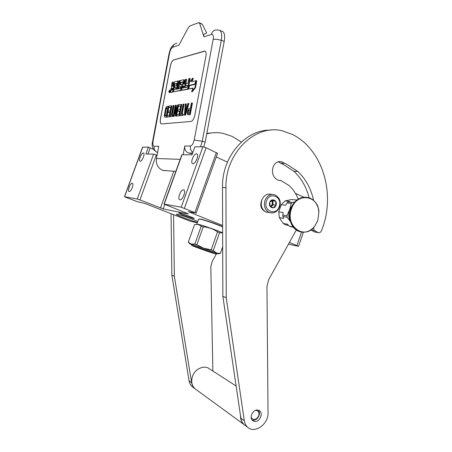 <?xml version="1.0" encoding="UTF-8"?>
<svg xmlns="http://www.w3.org/2000/svg" width="452" height="452" viewBox="0 0 452 452"><rect width="100%" height="100%" fill="white"/><g stroke="black" fill="none" stroke-linecap="round" stroke-linejoin="round"><path stroke-width="0.68" d="M193.298 218.502L182.874 215.033L178.591 212.999L179.41 213.016C182.585 213.598 194.546 218.073 194.196 218.542L193.298 218.502M197.445 222.429C190.919 220.706 176.031 215.028 176.263 214.338L177.512 214.384C180.964 215.056 192.818 219.186 197.79 221.452M188.269 211.649L222.616 225.492M188.264 211.666L196.202 213.112L181.207 207.214L164.036 204.067L188.258 213.852M157.059 155.29L156.307 154.963L139.939 199.942L163.172 208.909L188.207 213.982M139.939 199.942L137.244 199.044L124.594 196.693L125.707 197.275L137.295 201.654L145.109 203.541L190.405 221.277L197.304 222.825M192.416 219.26L184.732 216.514M216.254 156.968L227.469 162.121M164.042 204.055L181.845 154.742L191.981 154.844L194.863 146.838L202.903 146.793L206.123 147.747L217.548 153.358M183.495 189.863L183.506 189.863C186.49 190.009 182.761 200.445 179.952 199.801L179.924 199.795C176.992 199.552 180.693 189.258 183.495 189.863M196.456 153.816L196.597 153.827C199.49 154.002 195.727 164.065 192.914 163.675L192.806 163.664C189.93 163.471 193.614 153.539 196.456 153.816M156.307 154.963L153.601 154.126L145.872 153.985L148.38 147.115L150.2 147.917L147.973 154.025M132.238 183.213C130.278 182.761 127.119 191.394 129.199 191.535L129.215 191.535C131.17 192.021 134.351 183.286 132.244 183.218L132.238 183.213M143.273 153.008C141.278 152.776 138.148 161.166 140.193 161.262L140.256 161.268C142.227 161.579 145.414 153.098 143.357 153.013L143.273 153.008M124.464 196.688L142.555 147.216L148.38 147.115M295.427 193.337L303.829 197.196M153.375 149.222L150.2 147.917M289.41 242.419L298.54 246.34L288.432 244.17M271.477 194.4C267.132 193.399 263.895 195.309 261.776 200.123C260.369 205.62 261.776 209.575 265.985 211.988L268.912 212.513M279.178 206.587C282.929 196.97 269.72 190.987 266.51 201.021C262.77 210.835 276.121 216.525 279.178 206.587M276.042 205.208C277.918 200.377 271.296 197.422 269.708 202.428C267.838 207.31 274.494 210.191 276.042 205.208M275.986 205.191L275.573 201.225L272.443 199.84L269.72 202.439L270.143 206.423L273.279 207.79L275.986 205.191L273.138 204.801L272.725 200.857L271.646 200.383M275.573 201.225L272.725 200.857M270.98 206.863L273.138 204.801M270.742 206.75L271.793 206.089L272.725 204.615L272.935 202.829L271.601 200.417M271.336 200.62C272.313 201.688 272.567 202.988 272.11 204.53L270.381 206.558M200.564 146.804L202.23 141.261L205.197 142.007L224.226 41.352C225.186 35.036 224.316 31.623 221.61 31.109L220.011 30.544M205.197 142.007L203.779 146.923M192.614 153.081L188.653 153.025L192.36 153.787M188.653 153.025C185.71 151.838 184.416 149.505 184.772 146.036L190.439 145.985C190.06 148.68 190.868 150.815 192.868 152.38M183.145 154.674L184.772 146.036M167.862 170.805L162.398 170.251C157.81 167.941 155.827 164.036 156.448 158.533L158.754 146.262L154.138 146.301C153.821 149.335 154.963 151.42 157.573 152.561M173.568 59.986L204.666 51.031C205.999 51.285 206.423 53.014 205.937 56.217L194.784 115.333C193.942 118.932 192.699 120.972 191.055 121.458L161.522 123.944C160.319 123.678 159.957 121.978 160.426 118.842L170.353 65.93C171.088 62.681 172.161 60.704 173.568 59.986L173.619 60.003C172.206 60.715 171.138 62.698 170.404 65.941L160.477 118.853C160.031 121.701 160.307 123.39 161.319 123.927M154.138 146.301C152.951 145.99 152.59 144.256 153.064 141.097L169.545 53.217C170.268 49.997 171.325 48.008 172.72 47.245L178.907 45.189L188.456 27.436L189.665 26.075L198.682 22.651L199.586 23.238L203.959 36.878C203.247 34.815 203.925 33.668 205.993 33.431M205.016 51.093L173.619 60.003M199.264 22.713L202.281 24.182L206.767 33.166M187.846 114.735L190.23 114.678L192.422 103.045L191.433 102.966L190.456 108.158L188.62 108.627L187.354 112.141L187.507 114.531L189.71 114.537L191.902 102.898M186.088 106.565L186.32 103.903L185.354 103.824L184.41 115.102L185.015 115.034L188.399 103.395L187.942 103.457L187.083 106.435L185.557 106.638L185.806 103.757M184.41 115.102L185.529 115.175L188.919 103.536L188.399 103.395M182.19 114.153L184.06 104.22L183.1 104.141L181.195 114.26L180.015 114.39L179.789 115.588L182.602 115.288L182.834 114.079L181.642 114.209L183.546 104.079M179.789 115.588L183.117 115.429L183.342 114.22L182.834 114.079M176.596 115.927L179.715 115.785L181.828 104.531L181.325 104.389L178.693 104.762L178.427 106.186L180.614 105.892L179.89 109.717L177.998 109.955L177.732 111.378L179.619 111.152L179.037 114.266L176.862 114.503L176.596 115.927L179.207 115.65L181.325 104.389M177.732 111.378L179.585 111.356M178.427 106.186L180.574 106.107M175.376 116.057L176.523 116.124L178.619 104.983L177.681 104.904L175.856 114.616L175.896 105.158L175.257 105.248L173.178 116.288L173.602 116.243L175.37 106.836L175.376 116.057L176.02 115.989L178.116 104.847M173.178 116.288L174.105 116.379L175.376 109.627M176.37 111.881L176.399 105.293L175.896 105.158M172.257 115.243L174.065 105.621L173.144 105.548L171.302 115.345L170.201 115.469L169.98 116.627L172.619 116.35L172.839 115.175L171.72 115.3L173.568 105.485M169.98 116.627L173.122 116.48L173.342 115.311L172.839 115.175M166.98 116.949L169.924 116.819L171.975 105.915L171.477 105.779L169.008 106.13L168.754 107.514L170.805 107.231L170.105 110.938L168.33 111.158L168.071 112.542L169.845 112.328L169.28 115.339L167.24 115.565L166.98 116.949L169.432 116.689L171.477 105.779M168.071 112.542L169.811 112.525M168.754 107.514L170.766 107.44M164.833 117.175L166.935 117.136L168.958 106.339L166.85 106.435L165.681 108.152L164.274 115.672L164.833 117.175L166.438 117.006L168.466 106.209M170.455 91.095L169.794 90.021M169.517 92.649L170.376 91.513M170.929 92.389L173.257 92.005L174.743 84.095L174.252 83.953L174.438 83.626L176.772 83.422L176.353 85.643L174.867 85.942L174.512 87.852L175.992 87.558L175.692 89.168L173.766 89.829L173.404 91.745L180.54 90.417L181.84 85.309L181.67 84.558L180.094 84.88L180.585 82.32L182.941 81.823L183.015 82.106L181.636 89.423L181.811 90.18L187.292 89.163L187.817 88.259L189.659 78.473L188.783 78.659L187.913 83.281L185.896 83.693L185.529 85.671L187.54 85.27L187.026 87.287L184.535 87.761L186.139 79.236L185.28 79.422L184.422 83.999L183.297 84.225L183.834 79.744L180.308 80.507L178.907 86.202L179.077 86.942L180.636 86.637L180.263 88.586L178.128 88.993L179.698 80.637L178.879 80.818L177.308 89.151L176.495 89.31L177.743 81.066L174.359 81.801L173.195 86.287L172.376 86.451L172.896 82.123L172.11 82.292L171.342 86.377L171.613 87.456L170.896 88.739L170.528 92.281L172.766 91.863L174.252 83.953M172.698 86.388L173.387 82.264L172.896 82.123M177.037 89.202L178.404 81.948L177.839 81.106M178.676 88.891L179.043 86.942M179.478 87.055L180.71 86.869M183.851 84.112L184.506 80.642L183.93 79.784M185.088 87.66L186.642 79.388L186.139 79.236M185.529 85.671L187.49 85.53M189.507 82.134L190.168 78.625L189.659 78.473M182.218 90.287L187.806 89.31L188.281 88.603M180.523 84.79L181.082 82.467L183.02 82.061M173.404 91.745L181.043 90.564L182.342 85.456L181.766 84.597M174.512 87.852L175.947 87.807M174.743 84.095L176.777 83.377M188.399 88.959L193.106 88.084L191.563 91.705L192.077 91.858L195.45 87.863L196.778 80.812L196.264 80.659L194.592 84.58L189.851 85.513L188.399 88.959L192.987 88.349M191.936 81.552L193.32 78.275L192.806 78.123L189.495 82.145L188.207 88.993L189.829 85.151L194.563 84.219L196.061 80.699L191.303 81.682L192.806 78.123M190.286 85.428L194.642 84.456M188.207 88.993L188.755 89.061M190.23 114.678L189.71 114.537M185.529 115.175L185.015 115.034M183.117 115.429L182.602 115.288M179.715 115.785L179.207 115.65M176.523 116.124L176.02 115.989M174.105 116.379L173.602 116.243M173.122 116.48L172.619 116.35M169.924 116.819L169.432 116.689M166.935 117.136L166.438 117.006M169.935 91.163L169.686 89.993L168.884 91.366L169.133 92.536L169.935 91.163M173.257 92.005L172.766 91.863M180.054 80.744L179.698 80.637M195.45 87.863L194.931 87.705L196.264 80.659M191.563 91.705L194.931 87.705M190.337 85.304L189.829 85.151M190.173 109.644L189.473 113.35L188.004 113.514L187.817 112.09L188.416 110.096L190.173 109.644M185.45 107.599L186.823 107.423L184.896 114.09L185.45 107.599L186.761 107.638M165.093 115.802L164.748 114.503L165.737 109.26L166.596 107.808L167.805 107.638L166.296 115.672L165.093 115.802M169.054 92.197L169.33 90.428L169.393 91.174L169.788 90.338L169.455 92.123L169.054 92.197M171.715 88.406L172.839 88.18L172.483 90.078L171.477 90.27L171.715 88.406L172.788 88.428M182.93 86.185L184.049 85.959L183.546 87.954L182.687 88.117L182.93 86.185L184.004 86.219M188.365 113.475L187.817 113.294M188.331 113.435L187.755 112.819M188.269 112.96L188.331 112.232L187.817 112.09M188.331 112.232L188.473 111.491L187.953 111.35M188.473 111.491L188.687 110.746L188.173 110.604M188.687 110.746L188.936 110.237L188.416 110.096M188.936 110.237L189.213 109.966L188.699 109.819M189.213 109.966L190.134 109.853M185.642 111.503L185.964 107.74M165.398 115.768L164.867 115.605M165.359 115.735L164.754 115.17M165.246 115.3L165.24 114.633L164.748 114.503M165.24 114.633L165.347 113.729L164.856 113.599M165.347 113.729L165.986 110.311L165.5 110.181M165.986 110.311L166.223 109.39L165.737 109.26M166.223 109.39L166.489 108.689L165.997 108.553M166.489 108.689L166.771 108.203L166.285 108.073M166.771 108.203L167.082 107.938L166.596 107.808M167.082 107.938L167.765 107.847M169.585 91.434L169.246 91.338M172.206 88.547L171.901 90.191M183.433 86.332L183.117 88.038M169.268 91.524L169.223 91.875L169.268 91.524M265.499 211.756C260.968 209.378 259.708 205.507 261.708 200.157L261.759 200.179M222.683 246.786L220.305 253.555M220.322 253.482L216.485 252.979L218.327 253.804L216.039 253.301M211.18 249.798L213.248 250.572L219.587 232.65L217.536 231.848L211.18 249.798L203.682 248.216L216.485 252.979L213.248 250.572M222.638 233.046L219.587 232.65M194.846 244.063L196.863 244.741L203.247 226.808L201.219 226.169L194.846 244.063L191.196 244.04L203.682 248.216L196.863 244.741M217.536 231.848C213.214 228.91 208.451 227.232 203.247 226.808M201.219 226.169L198.179 224.458L194.541 224.627L188.286 242.187M189.586 243.651L188.529 242.408L191.196 244.04L189.586 243.651L191.784 244.701M198.897 219.034L200.581 219.096C204.536 219.875 216.485 223.955 222.616 226.627M196.806 224.203L198.609 219.163L200.315 219.231C204.31 220.028 216.367 224.141 222.616 226.853M222.638 232.853C217.288 230.379 202.908 225.345 198.473 224.395L196.784 224.265M195.191 246.498L213.304 253.041L195.191 246.498M216.112 253.097L216.124 253.075C216.525 252.837 198.332 246.255 193.253 244.803L191.857 244.498L191.563 245.329M192.947 245.668L191.552 245.351C191.416 245.662 208.852 251.967 214.22 253.555L215.819 253.928C216.214 253.708 198.021 247.131 192.947 245.668M287.67 225.35L285.54 224.802L283.167 223.435L279.336 217.683L283.692 218.406L282.935 216.525L287.105 217.209L290.387 221.503M279.336 217.683L278.731 211.875L281.234 204.683L285.613 205.276L287.02 202.897L291.229 203.44L289.619 209.655L286.958 215.745L287.105 217.209M296.987 199.948L291.455 199.575L285.178 200.886L289.591 201.434L288.003 201.954L292.218 202.485L291.229 203.44M293.308 227.192L290.167 226.616L293.371 227.271M283.167 223.435L287.545 224.22L289.393 226.271L293.122 226.955M278.731 211.875L283.088 212.542L282.788 215.084L286.958 215.745M281.234 204.683L285.178 200.886M294.664 202.078L292.218 202.485M290.167 226.616L289.393 226.271M289.608 209.677C288.28 213.83 288.523 217.706 290.331 221.31M282.935 216.525L282.788 215.084M292.975 204.259L289.619 209.655M288.003 201.954L287.02 202.897M196.089 389.528L194.965 388.703C191.767 385.596 190.942 381.505 192.49 376.431C194.993 368.64 204.519 364.6 209.638 368.99L236.125 385.997M240.464 415.354C240.385 419.258 241.554 422.315 243.967 424.53L245.204 425.428M258.352 410.173C259.488 411.642 259.725 413.461 259.047 415.637C257.482 419.168 255.182 420.642 252.148 420.077M255.499 410.354C258.414 410.557 259.505 412.388 258.759 415.834C256.092 420.202 253.561 420.676 251.171 417.258M298.241 199.1C296.139 193.767 293.122 189.275 289.19 185.625L281.393 180.777L278.381 180.303C273.29 177.93 271.511 173.517 273.042 167.065C274.861 162.827 277.692 161.036 281.545 161.697L287.077 164.5L297.772 171.427C305.812 179.037 311.089 188.71 313.609 200.445M278.794 180.416L280.963 180.58M278.246 161.743L280.522 163.149L284.364 163.285M280.522 163.149L283.223 164.353L293.868 171.223L297.772 171.427M293.868 171.223C301.331 178.235 306.416 187.094 309.134 197.795M270.584 130.148C245.752 129.221 221.774 156.754 222.486 187.343L222.853 296.32L240.888 418.19C241.317 420.936 242.441 423.117 244.255 424.733L245.487 425.637M314.903 232.006L310.773 229.91M313.547 227.559L314.304 230.384L318.123 232.605C319.57 232.989 320.688 232.351 321.479 230.701C336.011 195.535 323.446 149.906 292.365 134.397L281.975 130.735C255.064 124.04 225.023 153.217 225.938 187.721L226.237 297.721L244.3 420.648C244.735 423.417 245.865 425.614 247.685 427.242C254.742 434.073 268.607 424.032 268.025 412.812L266.962 286.319L268.686 279.618L296.32 230.011M222.853 296.32L226.237 297.721M254.267 421.428L252.691 420.637C248.656 417.62 253.335 408.642 258.148 410.117L259.629 410.851C263.719 413.795 259.154 422.829 254.267 421.428M222.384 159.788L225.056 161.014M171.054 213.7L171.867 275.2L189.105 380.906C189.518 383.302 190.552 385.228 192.202 386.686L193.32 387.505M212.898 132.798L206.835 133.346M212.881 371.075L210.813 266.855L212.304 261.092L216.689 253.499M171.867 275.2L174.353 276.228L191.637 382.731C192.055 385.138 193.089 387.081 194.75 388.545L195.874 389.37M173.568 214.683L174.353 276.228M241.357 142.064L232.266 136.431L222.847 133.306C217.508 132.306 212.141 132.481 206.745 133.837M317.553 221.068L314.818 226.062C304.925 240.617 284.754 226.407 291.5 208.886C296.778 191.846 318.711 195.14 318.88 212.338L317.796 220.395L314.818 226.062C310.304 231.56 305.055 233.322 299.066 231.356C291.783 228.655 287.918 217.796 291.218 208.818C295.179 199.699 301.122 196.015 309.049 197.767L312.699 199.722M189.495 212.27L189.637 211.886M216.389 152.505L194.948 212.491M206.123 147.747L184.416 208.27M202.903 146.793L181.207 207.214M182.083 154.657L164.245 204.061M163.172 208.909L164.777 204.468M160.488 208.016L173.777 171.235M153.601 154.126L137.244 199.044M142.713 147.149L124.594 196.693M301.541 232.051L296.907 245.487M266.234 212.09L269.437 212.593C274.098 213.723 277.5 211.813 279.635 206.869C281.28 201.552 279.641 197.518 274.72 194.761C270.352 193.755 267.098 195.682 264.962 200.535C263.533 206.236 265.025 210.259 269.437 212.593L272.144 213.022M190.439 145.985C192.1 145.617 193.354 143.617 194.202 139.996L202.23 141.261L221.299 40.347L224.226 41.352M194.202 139.996L213.18 39.443C215.231 39.008 217.937 39.307 221.299 40.347C222.265 34.019 221.401 30.6 218.717 30.092L216.163 29.973C213.711 30.177 212.157 31.646 211.491 34.375L203.959 36.878M188.885 153.087L192.592 153.138M157.262 152.493L157.562 152.612M213.18 39.443C213.694 35.861 213.129 34.171 211.491 34.375M180.184 159.33L156.448 158.533M153.064 141.097L152.652 141.222C151.2 146.318 152.838 150.104 157.567 152.573M169.545 53.217L169.076 53.618L152.657 141.188M172.72 47.245C173.308 44.821 174.726 43.505 176.969 43.302M202.281 24.182L199.586 23.238M171.042 92.417L170.551 92.276M172.709 85.863L172.218 85.722M178.404 81.948L177.907 81.801M179.602 87.089L179.099 86.942M184.506 80.642L184.004 80.49M188.32 88.406L187.817 88.259M187.806 89.31L187.292 89.163M182.342 90.321L181.84 90.18M181.082 82.467L180.585 82.32M180.896 82.806L180.393 82.659M180.529 84.744L180.032 84.597M182.342 85.456L181.84 85.309M181.546 89.682L181.043 89.536M181.043 90.564L180.54 90.417M174.93 83.767L174.438 83.626M169.314 92.151L169.025 92.067M169.619 91.264L169.195 91.146M171.907 90.134L171.415 89.993M183.128 87.976L182.619 87.829M313.456 228L313.168 227.949M240.888 418.19L244.3 420.648M222.486 187.343L225.938 187.721M317.796 232.447L313.824 231.706M314.304 230.384L310.97 229.774M189.105 380.906L191.637 382.731M307.75 231.418C304.801 232.486 301.908 232.464 299.066 231.356L298.71 231.288C291.427 228.588 287.568 217.74 290.862 208.773C294.173 200.728 299.382 196.88 306.484 197.23M301.202 231.989L298.71 231.288C291.314 228.559 287.466 217.706 290.749 208.779C293.421 201.937 297.8 198.078 303.891 197.191M196.202 213.112L217.559 153.318M183.953 190.049L183.506 189.863M197.055 154.036L196.597 153.827M298.54 246.34L303.411 232.209M174.743 44.019C170.387 47.008 170.274 49.703 169.093 53.545M163.562 170.489L175.834 171.387M169.133 92.536L169.624 92.677M170.528 92.281L171.02 92.417M177.817 81.089L178.241 81.213M179.077 86.942L179.574 87.089M183.907 79.767L184.337 79.891M181.811 90.18L182.314 90.327M181.744 84.58L182.167 84.71M220.35 253.521L222.683 246.911M218.327 253.804L219.836 253.515M216.124 253.075L215.819 253.928M288.534 225.35L285.54 224.802M194.965 388.703L243.967 424.53M281.545 161.697L278.782 161.613M247.685 427.242L244.255 424.733M314.151 231.87L318.123 232.605M259.629 410.851L259.041 410.456M194.75 388.545L192.202 386.686M318.886 212.378L318.293 208.519M317.818 206.954C316.101 202.31 313.174 199.247 309.049 197.767"/></g></svg>
